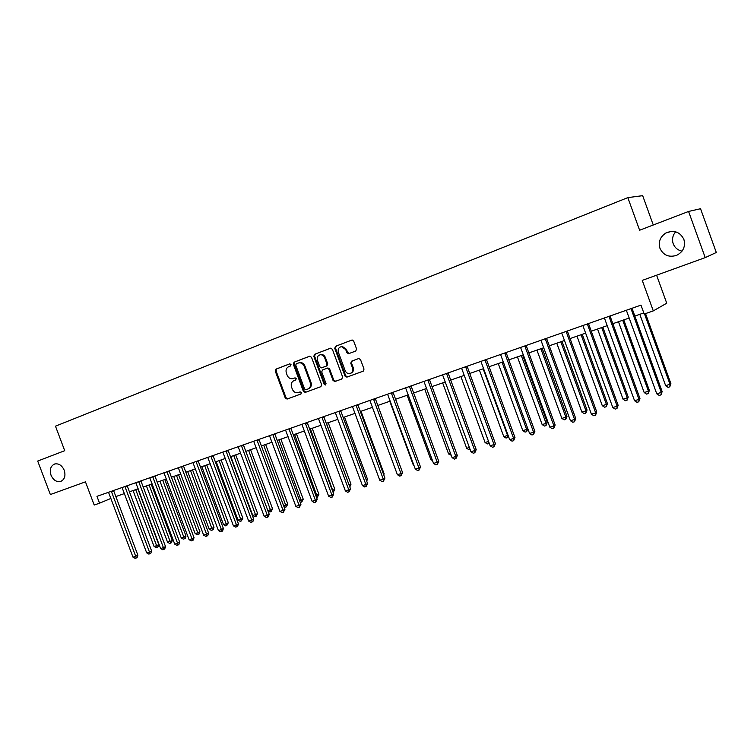 <?xml version="1.0" encoding="UTF-8"?>
<svg xmlns="http://www.w3.org/2000/svg" width="754" height="754" viewBox="0 0 754 754"><rect width="100%" height="100%" fill="white"/><g stroke="black" fill="none" stroke-linecap="round" stroke-linejoin="round"><path stroke-width="1.13" d="M291.025 364.559L289.724 363.852L275.992 369.121L275.267 371.109L285.266 398.037L287.067 399.073L300.903 394.003L301.43 392.608L300.167 391.882L298.132 392.617C295.559 393.126 293.645 392.014 292.373 389.281L291.544 387.028C290.705 384.022 291.496 381.901 293.909 380.657L295.709 379.988L296.228 378.593L295.04 377.848L292.627 378.706C290.167 379.017 288.358 377.886 287.189 375.303L286.35 373.051C285.521 370.035 286.313 367.905 288.716 366.651L290.507 365.963L291.025 364.559M659.948 248.311C663.35 255.295 668.892 257.642 676.564 255.37C683.265 251.874 685.706 246.549 683.887 239.395C679.976 231.827 673.982 229.687 665.895 232.995C660.155 236.775 658.176 241.883 659.948 248.311M675.631 231.789C672.625 235.408 671.814 239.395 673.199 243.74C674.802 247.736 677.742 250.215 682.031 251.157M51.018 475.199C53.346 480.223 56.597 482.296 60.763 481.42C64.665 479.469 65.824 475.755 64.241 470.279C61.979 465.369 58.793 463.267 54.703 463.983C50.641 465.868 49.415 469.601 51.018 475.199M355.775 351.025L356.585 348.951L353.683 341.091L352.165 339.979L335.53 346.274L334.748 348.339L345.002 376.086L346.868 377.141L363.202 371.156L364.022 369.092L360.516 359.601L358.781 358.508L351.581 361.175L350.77 363.239L352.504 367.924C353.211 370.657 352.42 372.514 350.101 373.494C347.877 373.899 346.227 372.938 345.162 370.638L338.405 352.354C337.679 349.196 338.716 347.283 341.524 346.614L345.728 349.573L346.849 352.627L348.508 353.73L355.775 351.025M289.979 363.796L276.784 368.866L276.058 370.855L286.039 397.744L287.839 398.781L287.067 399.073L301.016 393.946M688.581 211.45L700.541 208.726L716.3 252.486L705.216 257.614L688.581 211.45L639.618 230.234L627.828 197.623L55.476 426.17L64.721 450.694L37.7 461.052L50.348 494.549L85.456 481.844L94.203 505.048L99.547 503.191L96.964 496.349L640.975 305.116L644.208 314.05L653.294 310.893L666.734 303.202L656.602 275.201M705.216 257.614L642.257 280.394L653.294 310.893M311.487 357.245L309.592 356.227L294.06 362.193L293.315 364.201L303.391 391.373L305.21 392.419L320.874 386.679L321.647 384.672L311.487 357.245M314.588 354.314L330.441 348.225L332.363 349.253L342.618 376.962L341.816 378.998L334.908 381.533L333.051 380.478L328.914 369.29L327.189 368.206L322.505 369.95L321.732 371.976L326.03 383.579L325.445 385.002L324.154 384.267L313.815 356.35L314.588 354.314L330.77 348.15M653.266 224.994L642.672 195.663L627.828 197.623M115.814 496.566L124.41 493.578M129.396 491.844L138.18 488.79M143.185 487.046L152.157 483.927M157.181 482.174L166.342 478.988M171.384 477.235L180.743 473.983M185.814 472.221L195.371 468.894M200.451 467.131L210.225 463.729M215.324 461.957L225.305 458.479M230.432 456.698L240.63 453.154M245.776 451.363L256.2 447.744M261.355 445.944L272.015 442.24M277.189 440.44L288.085 436.651M293.278 434.841L304.418 430.968M309.63 429.158L321.016 425.199M326.256 423.371L337.886 419.328M343.145 417.499L355.049 413.362M360.318 411.524L372.495 407.292M401.053 468.47L377.811 405.445L390.233 401.119M395.548 399.271L408.282 394.851M413.607 392.994L426.632 388.461M431.985 386.604L445.312 381.967M450.675 380.101L464.313 375.36M469.695 373.484L483.653 368.631M489.054 366.755L503.342 361.788M508.761 359.903L523.38 354.814M528.818 352.919L543.785 347.717M549.242 345.822L564.567 340.488M570.033 338.584L585.735 333.127M591.221 331.223L607.3 325.624M612.795 323.711L629.27 317.99M634.783 316.067L643.803 312.929M99.547 503.191L110.895 498.422M293.749 378.338L293.127 378.555M295.087 377.839L293.9 378.282M309.913 356.152L294.833 361.939L294.088 363.946L304.145 391.09L305.973 392.137L321.016 386.613M296.284 363.758L295.757 365.162L304.607 389.045L305.879 389.771L307.83 389.055C310.28 387.829 311.091 385.69 310.252 382.655L304.182 366.274C303.099 363.814 301.374 362.665 299.018 362.815L296.284 363.758M307.83 389.055L308.584 388.772C311.034 387.537 311.845 385.407 311.006 382.372L310.252 382.655M298.952 362.778L299.781 362.561C302.137 362.41 303.862 363.56 304.946 366.02L311.006 382.372M341.967 378.932L334.974 381.505M327 368.263L327.933 367.952L329.658 369.026L333.786 380.195L335.7 381.232M315.342 354.069L314.569 356.105L324.899 383.984L325.832 384.757M324.625 357.688C323.73 355.652 322.297 354.682 320.337 354.757C317.688 355.492 316.727 357.377 317.453 360.412L319.809 366.783L321.515 367.867L326.209 366.124L326.991 364.088L324.625 357.688L325.37 357.434C324.474 355.407 323.051 354.437 321.091 354.512L320.054 354.804M325.37 357.434L327.736 363.824L326.953 365.86L321.713 367.811M341.072 346.67L342.25 346.369L346.454 349.328L347.575 352.382L349.281 353.485M350.648 373.287L350.827 373.221C353.136 372.24 353.928 370.384 353.221 367.66L352.504 367.924M358.725 358.518L352.297 360.921L351.496 362.976L353.221 367.66M352.052 339.979L336.275 346.039L335.483 348.103L345.728 375.812L347.594 376.868L363.353 371.091M133.062 490.562L154.061 546.471L156.747 545.632L158.792 544.595L137.869 488.894M158.792 544.595L158.02 546.886L157.2 547.3L135.72 489.638M157.2 547.3L156.135 547.63L154.061 546.471M111.338 491.297L135.711 556.301L132.987 557.149L108.519 492.287M113.581 490.515L137.869 555.208L135.711 556.301L136.21 557.998L135.117 558.337L132.987 557.149M137.869 555.208L137.077 557.564L136.21 557.998M146.427 485.915L167.558 542.239L170.281 541.381L172.298 540.354L151.252 484.238M172.298 540.354L171.526 542.654L170.715 543.069L149.113 484.982M170.715 543.069L169.631 543.408L167.558 542.239M159.971 481.203L181.243 537.941L184.004 537.074L186.002 536.047L164.815 479.525M186.002 536.047L185.23 538.356L184.428 538.771L162.713 480.26M184.428 538.771L183.326 539.119L181.243 537.941M173.722 476.424L195.135 533.578L197.934 532.701L199.904 531.674L178.585 474.737M199.904 531.674L199.131 534.002L198.349 534.416L176.502 475.463M198.349 534.416L197.228 534.765L195.135 533.578M124.928 486.519L149.462 552.013L146.7 552.88L122.063 487.527M127.143 485.736L151.601 550.929L149.462 552.013L149.952 553.728L148.84 554.077L146.7 552.88M151.601 550.929L150.8 553.295L149.952 553.728M138.717 481.674L163.42 547.658L160.611 548.535L135.814 482.692M140.923 480.901L165.531 546.575L163.42 547.658L163.891 549.402L162.77 549.751L160.611 548.535M165.531 546.575L164.73 548.959L163.891 549.402M152.723 476.745L177.586 543.248L174.739 544.134L149.773 477.782M154.9 475.981L179.678 542.164L177.586 543.248L178.038 545.001L176.898 545.349L174.739 544.134M179.678 542.164L178.877 544.567L178.038 545.001M187.68 471.57L209.226 529.148L212.062 528.262L214.013 527.244L192.562 469.874M214.013 527.244L213.241 529.591L212.468 529.996L190.498 470.59M212.468 529.996L211.327 530.354L209.226 529.148M166.936 471.75L191.968 538.761L189.075 539.666L163.948 472.805M169.094 470.996L194.032 537.687L191.968 538.761L192.402 540.533L191.252 540.891L189.075 539.666M194.032 537.687L193.231 540.1L192.402 540.533M201.836 466.651L223.523 524.661L226.407 523.757L228.33 522.739L206.737 464.945M228.33 522.739L226.794 525.51L204.692 465.652M226.794 525.51L225.635 525.868L223.523 524.661M216.21 461.646L238.038 520.1L240.969 519.186L242.863 518.177L221.129 459.94M242.863 518.177L241.337 520.957L219.112 460.637M241.337 520.957L240.158 521.325L238.038 520.1M230.799 456.575L252.769 515.472L255.747 514.539L257.614 513.54L235.729 454.86M257.614 513.54L256.096 516.339L233.74 455.548M256.096 516.339L254.909 516.707L252.769 515.472M267.896 510.722L272.59 508.827L250.564 449.704M272.59 508.827L271.082 511.646L248.603 450.383M271.082 511.646L269.866 512.023L267.962 510.91M283.636 505.783L287.792 504.058L265.615 444.464M287.792 504.058L286.294 506.886L263.683 445.133M286.294 506.886L285.069 507.263L283.938 506.603M181.375 466.679L206.568 534.209L203.637 535.123L178.33 467.744M183.495 465.934L208.604 533.135L206.568 534.209L206.992 536L205.814 536.367L203.637 535.123M208.604 533.135L207.802 535.566L206.992 536M196.031 461.523L221.393 529.581L218.415 530.514L192.939 462.607M198.132 460.788L223.401 528.516L221.393 529.581L221.799 531.4L220.602 531.768L218.415 530.514M223.401 528.516L222.6 530.967L221.799 531.4M210.913 456.293L236.454 524.888L233.42 525.83L207.774 457.395M212.986 455.567L238.434 523.823L236.454 524.888L236.841 526.726L235.625 527.103L233.42 525.83M238.434 523.823L237.633 526.292L236.841 526.726M226.03 450.977L251.742 520.119L248.669 521.08L222.845 452.098M228.076 450.261L253.693 519.063L251.742 520.119L252.109 521.975L250.884 522.352L248.669 521.08M253.693 519.063L252.892 521.551L252.109 521.975M241.384 445.586L267.274 515.274L264.154 516.254L238.151 446.717M243.401 444.879L269.197 514.228L267.274 515.274L267.623 517.15L266.369 517.536L264.154 516.254M269.197 514.228L268.396 516.726L267.623 517.15M299.621 500.76L303.231 499.205L280.903 439.148M303.231 499.205L301.741 502.041L278.999 439.808M301.741 502.041L300.177 502.249M256.982 440.1L283.061 510.354L279.885 511.344L253.702 441.25M258.971 439.403L284.946 509.308L283.061 510.354L283.381 512.249L282.109 512.645L279.885 511.344M284.946 509.308L283.381 512.249M315.869 495.661L318.904 494.275L296.426 433.748M318.904 494.275L317.425 497.131L294.56 434.398M317.425 497.131L316.52 497.414M272.835 434.53L299.093 505.359L295.86 506.358L269.498 435.699M274.786 433.842L300.94 504.313L299.093 505.359L299.395 507.272L298.103 507.678L295.86 506.358M300.94 504.313L299.395 507.272M332.382 490.477L334.823 489.271L312.194 428.263M334.823 489.271L333.362 492.145L310.356 428.903M288.942 428.866L315.379 500.27L312.099 501.297L285.549 430.053M290.856 428.187L317.198 499.242L315.379 500.27L315.662 502.221L314.352 502.626L312.099 501.297M317.198 499.242L315.662 502.221M349.159 485.199L350.996 484.191L328.216 422.692M349.394 485.84L326.407 423.324M350.996 484.191L349.799 486.933M305.313 423.107L331.939 495.114L328.603 496.151L301.864 424.323M307.189 422.447L333.72 494.087L331.939 495.114L332.203 497.075L330.865 497.489L328.603 496.151M333.72 494.087L332.203 497.075M366.18 479.751L367.424 479.026L344.484 417.037M367.424 479.026L366.736 481.25M321.949 417.264L348.763 489.864L345.379 490.92L318.442 418.498M323.796 416.613L350.516 488.846L348.763 489.864L349.008 491.853L347.651 492.277L345.379 490.92M350.516 488.846L349.008 491.853M383.475 474.162L384.116 473.785L361.015 411.288M384.116 473.785L383.758 474.935M338.857 411.316L365.869 484.53L362.429 485.604L335.294 412.57M340.676 410.676L367.584 483.521L365.869 484.53L366.086 486.547L364.71 486.971L362.429 485.604M367.584 483.521L366.086 486.547M389.78 401.279L413.305 465.058L413.767 464.916M413.965 465.463L413.305 465.058M407.113 395.256L430.807 459.563L431.985 459.195M432.504 460.6L430.807 459.563M424.738 389.121L448.602 453.974L450.515 453.371M451.203 455.246L448.602 453.974M442.655 382.891L466.688 448.291L469.365 447.452M470.062 449.346L468.95 449.695L466.688 448.291M460.873 376.557L485.076 442.523L488.554 441.429M489.214 443.22L487.348 443.936L485.076 442.523M488.809 442.127L488.837 443.465M479.403 370.11L503.785 436.641L507.565 435.454L483.144 368.81M508.403 436.189L508.102 437.245L506.066 438.074L503.785 436.641M507.574 437.603L508.026 435.152M498.253 363.551L522.814 430.666L526.66 429.46L502.06 362.231M527.857 428.79L526.641 431.637L525.104 432.117L522.814 430.666M526.641 431.637L526.66 429.46L527.809 428.668M517.423 356.887L542.164 424.587L546.075 423.362L547.281 422.504L522.645 355.068M547.281 422.504L546.028 425.558L546.075 423.362L521.297 355.539M546.028 425.558L544.463 426.048L542.164 424.587M356.058 405.275L383.258 479.101L379.762 480.194L352.438 406.547M357.83 404.653L384.936 478.102L383.258 479.101L383.456 481.146L382.061 481.58L379.762 480.194M384.936 478.102L383.456 481.146M373.541 399.12L400.949 473.587L397.386 474.7L369.865 400.421M375.275 398.517L402.57 472.598L400.949 473.587L401.119 475.651L399.695 476.094L397.386 474.7M402.57 472.598L401.119 475.651M391.326 392.872L418.932 467.98L415.313 469.111L387.584 394.191M393.013 392.278L420.515 466.999L418.932 467.98L419.073 470.072L417.631 470.524L415.313 469.111M420.515 466.999L419.073 470.072M409.422 386.51L437.226 462.277L433.541 463.427L405.605 387.858M411.062 385.935L438.762 461.307L437.226 462.277L437.339 464.398L435.869 464.85L433.541 463.427M438.762 461.307L437.339 464.398M427.82 380.044L455.831 456.472L452.08 457.64L423.946 381.411M429.422 379.479L457.32 455.51L455.831 456.472L455.925 458.621L454.426 459.082L452.08 457.64M457.32 455.51L455.925 458.621M446.538 373.466L474.766 450.572L470.948 451.759L442.598 374.851M448.093 372.919L476.208 449.62L474.766 450.572L474.822 452.739L473.305 453.22L470.948 451.759M476.208 449.62L474.822 452.739M465.595 366.764L494.03 444.558L490.147 445.774L461.58 368.178M467.094 366.237L495.425 443.625L494.03 444.558L494.059 446.764L492.513 447.245L490.147 445.774M495.425 443.625L494.059 446.764M484.982 359.95L513.634 438.451L509.685 439.676L480.901 361.383M486.434 359.441L514.973 437.518L513.634 438.451L513.634 440.675L512.06 441.165L509.685 439.676M514.973 437.518L513.634 440.675M504.718 353.013L533.587 432.221L529.572 433.475L500.562 354.474M506.113 352.523L534.878 431.307L533.587 432.221L533.559 434.483L531.956 434.983L529.572 433.475M534.878 431.307L533.559 434.483M536.933 350.101L561.862 418.404L565.839 417.16L566.989 416.312L542.164 348.282M566.989 416.312L565.764 419.384L565.839 417.16L540.872 348.734M565.764 419.384L564.171 419.884L561.862 418.404M524.812 345.945L553.907 425.887L549.817 427.16L520.58 347.434M526.16 345.473L555.133 424.992L553.907 425.887L553.841 428.178L552.211 428.687L549.817 427.16M555.133 424.992L553.841 428.178M556.782 343.202L581.899 412.108L585.952 410.845L587.046 410.016L562.032 341.373M587.046 410.016L585.839 413.098L585.952 410.845L560.797 341.798M585.839 413.098L584.218 413.607L581.899 412.108M545.274 338.753L574.595 419.441L570.429 420.732L540.967 340.271M546.556 338.301L575.764 418.555L574.595 419.441L574.501 421.759L572.833 422.278L570.429 420.732M575.764 418.555L574.501 421.759M576.98 336.171L602.295 405.709L606.414 404.417L607.451 403.597L582.248 334.342M607.451 403.597L606.273 406.698L606.414 404.417L581.07 334.748M606.273 406.698L604.623 407.217L602.295 405.709M566.113 331.43L595.66 412.872L591.419 414.191L561.721 332.976M567.338 330.997L596.772 411.995L595.66 412.872L595.528 415.218L593.832 415.746L591.419 414.191M596.772 411.995L595.528 415.218M597.545 329.017L623.049 399.186L627.243 397.867L628.223 397.075L602.832 327.179M628.223 397.075L627.064 400.195L627.243 397.867L601.711 327.575M627.064 400.195L625.386 400.713L623.049 399.186M587.338 323.966L617.121 406.18L612.795 407.528L582.861 325.539M588.497 323.56L618.157 405.322L617.121 406.18L616.951 408.564L615.217 409.102L612.795 407.528M618.157 405.322L616.951 408.564M618.487 321.732L644.18 392.551L648.459 391.213L649.364 390.421L623.784 319.894M649.364 390.421L648.242 393.56L648.459 391.213L622.719 320.262M648.242 393.56L646.536 394.097L644.18 392.551M608.959 316.369L638.977 399.356L634.566 400.732L604.406 317.971M610.052 315.983L639.957 398.517L638.977 399.356L638.77 401.778L637.007 402.325L634.566 400.732M639.957 398.517L638.77 401.778M639.807 314.324L665.697 385.794L670.9 383.663L645.518 313.589M670.9 383.663L669.797 386.811L670.052 384.427L644.519 313.937M669.797 386.811L668.063 387.358L665.697 385.794M630.994 308.622L661.249 392.41L656.762 393.814L626.348 310.252M632.022 308.263L662.153 391.59L661.249 392.41L661.004 394.87L659.203 395.426L656.762 393.814M662.153 391.59L661.004 394.87M286.039 397.744L285.266 398.037M276.058 370.855L275.267 371.109M276.784 368.866L275.992 369.121M306.02 392.118L305.257 392.4M304.145 391.09L303.391 391.373M294.088 363.946L293.315 364.201M294.833 361.939L294.06 362.193M304.946 366.02L304.182 366.274M333.786 380.195L333.051 380.478M329.658 369.026L328.914 369.29M324.899 383.984L324.154 384.267M314.569 356.105L313.815 356.35M326.953 365.86L326.209 366.124M327.736 363.824L326.991 364.088M347.575 352.382L346.849 352.627M346.454 349.328L345.728 349.573M351.496 362.976L350.77 363.239M352.297 360.921L351.581 361.175M347.66 376.849L346.934 377.123M345.728 375.812L345.002 376.086M335.483 348.103L334.748 348.339M336.275 346.039L335.53 346.274M111.441 491.778L113.675 490.863M125.041 487.009L127.237 486.094M138.83 482.164L141.017 481.259M152.836 477.244L154.994 476.349M167.049 472.249L169.188 471.363M181.488 467.178L183.59 466.302M196.144 462.032L198.227 461.156M211.026 456.801L213.08 455.934M226.143 451.495L228.17 450.638M241.497 446.104L243.495 445.256M257.095 440.619L259.065 439.78M272.948 435.058L274.88 434.229M289.055 429.394L290.959 428.583M305.417 423.644L307.293 422.843M322.062 417.801L323.89 417.009M338.97 411.863L340.77 411.081M356.171 405.822L357.924 405.049M373.654 399.677L375.379 398.923M391.439 393.437L393.117 392.693M409.526 387.075L411.166 386.35M427.933 380.619L429.516 379.903M446.651 374.041L448.196 373.343M465.708 367.349L467.197 366.661M485.095 360.535L486.537 359.865M504.831 353.607L506.217 352.957M524.925 346.548L526.254 345.916M545.387 339.357L546.659 338.744M566.226 332.043L567.442 331.449M587.451 324.588L588.601 324.013M609.072 316.991L610.156 316.435M631.107 309.253L632.125 308.725M671.475 231.355L665.895 232.995M305.973 392.137L305.21 392.419M299.781 362.561L299.018 362.815M335.643 381.251L334.908 381.533M327.933 367.952L327.189 368.206M321.091 354.512L320.337 354.757M349.234 353.485L348.508 353.73M342.25 346.369L341.524 346.614M347.594 376.868L346.868 377.141M484.992 360.044L485.849 359.649"/></g></svg>
